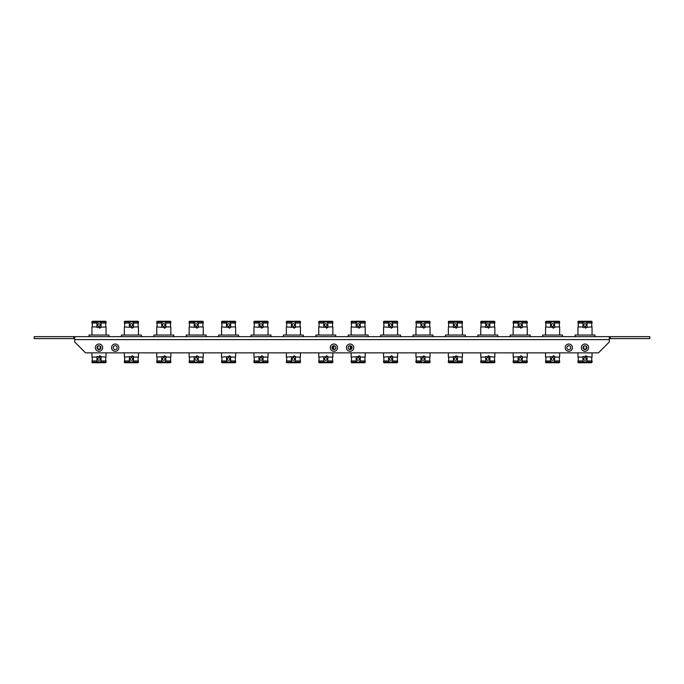 <?xml version="1.0" encoding="UTF-8"?>
<svg xmlns="http://www.w3.org/2000/svg" width="684" height="684" viewBox="0 0 684 684"><rect width="100%" height="100%" fill="white"/><g stroke="black" fill="none" stroke-linecap="round" stroke-linejoin="round"><path stroke-width="1.03" d="M583.059 347.669A1.941 1.941 0 0 0 585 349.618A1.941 1.941 0 0 0 586.94 347.669A1.941 1.941 0 0 0 585 345.728A1.941 1.941 0 0 0 583.059 347.669M581.357 347.669A3.642 3.642 0 0 0 585 351.311A3.642 3.642 0 0 0 588.642 347.669A3.642 3.642 0 0 0 585 344.026A3.642 3.642 0 0 0 581.357 347.669M95.358 347.669A3.642 3.642 0 0 0 99 351.311A3.642 3.642 0 0 0 102.643 347.669A3.642 3.642 0 0 0 99 344.026A3.642 3.642 0 0 0 95.358 347.669M97.06 347.669A1.941 1.941 0 0 0 99 349.618A1.941 1.941 0 0 0 100.941 347.669A1.941 1.941 0 0 0 99 345.728A1.941 1.941 0 0 0 97.06 347.669M346.455 347.669A3.642 3.642 0 0 0 350.097 351.311A3.642 3.642 0 0 0 353.748 347.669A3.642 3.642 0 0 0 350.097 344.026A3.642 3.642 0 0 0 346.455 347.669M348.156 347.669A1.941 1.941 0 0 0 350.097 349.618A1.941 1.941 0 0 0 352.046 347.669A1.941 1.941 0 0 0 350.097 345.728A1.941 1.941 0 0 0 348.156 347.669M330.252 347.669A3.642 3.642 0 0 0 333.903 351.311A3.642 3.642 0 0 0 337.545 347.669A3.642 3.642 0 0 0 333.903 344.026A3.642 3.642 0 0 0 330.252 347.669M331.954 347.669A1.941 1.941 0 0 0 333.903 349.618A1.941 1.941 0 0 0 335.844 347.669A1.941 1.941 0 0 0 333.903 345.728A1.941 1.941 0 0 0 331.954 347.669M111.552 347.669A3.642 3.642 0 0 0 115.203 351.311A3.642 3.642 0 0 0 118.845 347.669A3.642 3.642 0 0 0 115.203 344.026A3.642 3.642 0 0 0 111.552 347.669M113.253 347.669A1.941 1.941 0 0 0 115.203 349.618A1.941 1.941 0 0 0 117.144 347.669A1.941 1.941 0 0 0 115.203 345.728A1.941 1.941 0 0 0 113.253 347.669M565.155 347.669A3.642 3.642 0 0 0 568.797 351.311A3.642 3.642 0 0 0 572.448 347.669A3.642 3.642 0 0 0 568.797 344.026A3.642 3.642 0 0 0 565.155 347.669M566.856 347.669A1.941 1.941 0 0 0 568.797 349.618A1.941 1.941 0 0 0 570.747 347.669A1.941 1.941 0 0 0 568.797 345.728A1.941 1.941 0 0 0 566.856 347.669M610.273 336.656L649.8 336.656L649.8 338.597L610.273 338.597L610.273 336.656L74.701 336.656L74.701 342L85.551 352.85L598.449 352.85L609.299 342L609.299 336.656L607.221 336.656L608.734 336.656M606.357 336.656L599.885 336.656M83.799 336.656L76.232 336.656M82.046 336.656L83.2 336.656M80.37 336.656L81.618 336.656M78.583 336.656L79.771 336.656M76.839 336.656L77.976 336.656M74.701 338.597L34.2 338.597L34.2 336.656L74.701 336.656M610.273 338.597L609.299 338.597M73.727 338.597L73.727 336.656M97.701 359.006A1.3 1.3 0 0 0 99 360.306A1.3 1.3 0 0 0 100.3 359.006A1.3 1.3 0 0 0 99 357.715A1.3 1.3 0 0 0 97.701 359.006M97.701 324.994A1.3 1.3 0 0 0 99 326.285A1.3 1.3 0 0 0 100.3 324.994A1.3 1.3 0 0 0 99 323.694A1.3 1.3 0 0 0 97.701 324.994M108.961 336.656L108.961 335.032L89.04 335.032L89.04 336.656M97.085 348.011L97.889 347.917L97.068 347.917M100.326 349.088L97.667 349.088M100.403 349.02L99.479 349.088M97.239 346.856L97.889 346.779L97.273 346.779M100.933 347.917L100.112 347.917L100.916 348.011M100.941 347.814L100.112 347.917M100.728 346.779L100.112 346.779L100.762 346.856M100.693 346.711L100.112 346.779M105.738 323.045L105.738 326.935M106.046 321.882L99.907 321.882L101.061 323.045L106.046 323.045L106.046 321.882A0.616 0.616 0 0 0 105.43 321.266L92.571 321.266A0.616 0.616 0 0 0 91.955 321.882L91.955 323.045L96.94 323.045L96.94 326.935L91.955 326.935L91.955 335.032M99.907 321.882L96.94 322.489L96.94 327.491L106.046 326.935L106.046 335.032M105.738 357.065L105.738 360.955M91.955 352.85L91.955 357.065L96.94 357.065L96.94 360.955L91.955 360.955L91.955 362.118A0.616 0.616 0 0 0 92.571 362.734L92.682 362.734M106.046 352.85L106.046 357.065L96.94 356.509L96.94 361.511L99.907 362.118L101.061 360.955L106.046 360.955L106.046 362.118A0.616 0.616 0 0 1 105.43 362.734L92.571 362.734M101.061 357.065L101.061 360.955M101.061 323.045L101.061 326.935M101.061 356.509A3.24 3.24 0 0 0 99.565 355.817M96.94 361.511A3.24 3.24 0 0 0 98.094 362.118L91.955 362.118M91.955 321.882L98.094 321.882A3.24 3.24 0 0 0 96.94 322.489M99.556 328.183A3.24 3.24 0 0 0 100.103 328.038M97.889 346.779L97.308 346.711M97.889 347.917L97.06 347.814M98.522 349.088L97.598 349.02M130.105 359.006A1.3 1.3 0 0 0 131.396 360.306A1.3 1.3 0 0 0 132.696 359.006A1.3 1.3 0 0 0 131.396 357.715A1.3 1.3 0 0 0 130.105 359.006M130.105 324.994A1.3 1.3 0 0 0 131.396 326.285A1.3 1.3 0 0 0 132.696 324.994A1.3 1.3 0 0 0 131.396 323.694A1.3 1.3 0 0 0 130.105 324.994M141.366 336.656L141.366 335.032L121.436 335.032L121.436 336.656M138.142 323.045L138.142 326.935M138.45 321.882L132.311 321.882L133.457 323.045L138.45 323.045L138.45 321.882A0.616 0.616 0 0 0 137.835 321.266L124.967 321.266A0.616 0.616 0 0 0 124.351 321.882L124.351 323.045L129.344 323.045L130.49 321.882A3.24 3.24 0 0 0 129.344 322.489M132.311 321.882L124.351 321.882M138.45 335.032L138.45 326.935L133.457 326.935L133.457 327.491L124.351 326.935L124.351 335.032M138.142 357.065L138.142 360.955M129.344 361.511A3.24 3.24 0 0 0 130.49 362.118L129.344 360.955L124.351 360.955L124.351 362.118A0.616 0.616 0 0 0 124.967 362.734L125.078 362.734M124.351 362.118L132.311 362.118L133.457 360.955L138.45 360.955L138.45 362.118A0.616 0.616 0 0 1 137.835 362.734L124.967 362.734M124.351 352.85L124.351 357.065L133.457 356.509A3.24 3.24 0 0 0 131.961 355.817M138.45 352.85L138.45 357.065L133.457 357.065L133.457 356.509M129.344 360.955L129.344 357.065M133.457 357.065L133.457 360.955M129.344 326.935L129.344 323.045M133.457 323.045L133.457 326.935M131.961 328.183A3.24 3.24 0 0 0 132.499 328.038M162.501 359.006A1.3 1.3 0 0 0 163.801 360.306A1.3 1.3 0 0 0 165.092 359.006A1.3 1.3 0 0 0 163.801 357.715A1.3 1.3 0 0 0 162.501 359.006M162.501 324.994A1.3 1.3 0 0 0 163.801 326.285A1.3 1.3 0 0 0 165.092 324.994A1.3 1.3 0 0 0 163.801 323.694A1.3 1.3 0 0 0 162.501 324.994M173.762 336.656L173.762 335.032L153.84 335.032L153.84 336.656M170.538 323.045L170.538 326.935M170.846 321.882L164.707 321.882L165.861 323.045L170.846 323.045L170.846 321.882A0.616 0.616 0 0 0 170.23 321.266L157.371 321.266A0.616 0.616 0 0 0 156.756 321.882L156.756 323.045L161.74 323.045L162.895 321.882A3.24 3.24 0 0 0 161.74 322.489M164.707 321.882L156.756 321.882M170.846 335.032L170.846 326.935L165.861 326.935L165.861 327.491L156.756 326.935L156.756 335.032M170.538 357.065L170.538 360.955M161.74 361.511A3.24 3.24 0 0 0 162.895 362.118L161.74 360.955L156.756 360.955L156.756 362.118A0.616 0.616 0 0 0 157.371 362.734L157.482 362.734M156.756 362.118L164.707 362.118L165.861 360.955L170.846 360.955L170.846 362.118A0.616 0.616 0 0 1 170.23 362.734L157.371 362.734M156.756 352.85L156.756 357.065L165.861 356.509A3.24 3.24 0 0 0 164.365 355.817M170.846 352.85L170.846 357.065L165.861 357.065L165.861 356.509M161.74 360.955L161.74 357.065M165.861 357.065L165.861 360.955M161.74 326.935L161.74 323.045M165.861 323.045L165.861 326.935M164.357 328.183A3.24 3.24 0 0 0 164.895 328.038M194.906 359.006A1.3 1.3 0 0 0 196.197 360.306A1.3 1.3 0 0 0 197.496 359.006A1.3 1.3 0 0 0 196.197 357.715A1.3 1.3 0 0 0 194.906 359.006M194.906 324.994A1.3 1.3 0 0 0 196.197 326.285A1.3 1.3 0 0 0 197.496 324.994A1.3 1.3 0 0 0 196.197 323.694A1.3 1.3 0 0 0 194.906 324.994M206.166 336.656L206.166 335.032L186.236 335.032L186.236 336.656M202.943 323.045L202.943 326.935M203.251 321.882L197.103 321.882L198.257 323.045L203.251 323.045L203.251 321.882A0.616 0.616 0 0 0 202.635 321.266L189.767 321.266A0.616 0.616 0 0 0 189.152 321.882L189.152 323.045L194.145 323.045L195.291 321.882A3.24 3.24 0 0 0 194.145 322.489M197.103 321.882L189.152 321.882M203.251 335.032L203.251 326.935L198.257 326.935L198.257 327.491L189.152 326.935L189.152 335.032M202.943 357.065L202.943 360.955M194.145 361.511A3.24 3.24 0 0 0 195.291 362.118L194.145 360.955L189.152 360.955L189.152 362.118A0.616 0.616 0 0 0 189.767 362.734L189.878 362.734M189.152 362.118L197.103 362.118L198.257 360.955L203.251 360.955L203.251 362.118A0.616 0.616 0 0 1 202.635 362.734L189.767 362.734M189.152 352.85L189.152 357.065L198.257 356.509A3.24 3.24 0 0 0 196.761 355.817M203.251 352.85L203.251 357.065L198.257 357.065L198.257 356.509M194.145 360.955L194.145 357.065M198.257 357.065L198.257 360.955M194.145 326.935L194.145 323.045M198.257 323.045L198.257 326.935M196.761 328.183A3.24 3.24 0 0 0 197.3 328.038M227.302 359.006A1.3 1.3 0 0 0 228.601 360.306A1.3 1.3 0 0 0 229.892 359.006A1.3 1.3 0 0 0 228.601 357.715A1.3 1.3 0 0 0 227.302 359.006M227.302 324.994A1.3 1.3 0 0 0 228.601 326.285A1.3 1.3 0 0 0 229.892 324.994A1.3 1.3 0 0 0 228.601 323.694A1.3 1.3 0 0 0 227.302 324.994M238.562 336.656L238.562 335.032L218.641 335.032L218.641 336.656M235.339 323.045L235.339 326.935M235.647 321.882L229.508 321.882L230.653 323.045L235.647 323.045L235.647 321.882A0.616 0.616 0 0 0 235.031 321.266L222.172 321.266A0.616 0.616 0 0 0 221.556 321.882L221.556 323.045L226.541 323.045L227.695 321.882A3.24 3.24 0 0 0 226.541 322.489M229.508 321.882L221.556 321.882M235.647 335.032L235.647 326.935L230.653 326.935L230.653 327.491L221.556 326.935L221.556 335.032M235.339 357.065L235.339 360.955M226.541 361.511A3.24 3.24 0 0 0 227.695 362.118L226.541 360.955L221.556 360.955L221.556 362.118A0.616 0.616 0 0 0 222.172 362.734L222.283 362.734M221.556 362.118L229.508 362.118L230.653 360.955L235.647 360.955L235.647 362.118A0.616 0.616 0 0 1 235.031 362.734L222.172 362.734M221.556 352.85L221.556 357.065L230.653 356.509A3.24 3.24 0 0 0 229.166 355.817M235.647 352.85L235.647 357.065L230.653 357.065L230.653 356.509M226.541 360.955L226.541 357.065M230.653 357.065L230.653 360.955M226.541 326.935L226.541 323.045M230.653 323.045L230.653 326.935M229.157 328.183A3.24 3.24 0 0 0 229.696 328.038M259.706 359.006A1.3 1.3 0 0 0 260.997 360.306A1.3 1.3 0 0 0 262.297 359.006A1.3 1.3 0 0 0 260.997 357.715A1.3 1.3 0 0 0 259.706 359.006M259.706 324.994A1.3 1.3 0 0 0 260.997 326.285A1.3 1.3 0 0 0 262.297 324.994A1.3 1.3 0 0 0 260.997 323.694A1.3 1.3 0 0 0 259.706 324.994M270.967 336.656L270.967 335.032L251.037 335.032L251.037 336.656M267.743 323.045L267.743 326.935M268.051 321.882L261.904 321.882L263.058 323.045L268.051 323.045L268.051 321.882A0.616 0.616 0 0 0 267.435 321.266L254.568 321.266A0.616 0.616 0 0 0 253.952 321.882L253.952 323.045L258.945 323.045L260.091 321.882A3.24 3.24 0 0 0 258.945 322.489M261.904 321.882L253.952 321.882M268.051 335.032L268.051 326.935L263.058 326.935L263.058 327.491L253.952 326.935L253.952 335.032M267.743 357.065L267.743 360.955M258.945 361.511A3.24 3.24 0 0 0 260.091 362.118L258.945 360.955L253.952 360.955L253.952 362.118A0.616 0.616 0 0 0 254.568 362.734L267.435 362.734L254.568 362.734M253.952 362.118L261.904 362.118L263.058 360.955L268.051 360.955L268.051 362.118A0.616 0.616 0 0 1 267.435 362.734M253.952 352.85L253.952 357.065L263.058 356.509A3.24 3.24 0 0 0 261.562 355.817M268.051 352.85L268.051 357.065L263.058 357.065L263.058 356.509M258.945 360.955L258.945 357.065M263.058 357.065L263.058 360.955M258.945 326.935L258.945 323.045M263.058 323.045L263.058 326.935M261.562 328.183A3.24 3.24 0 0 0 262.1 328.038M292.102 359.006A1.3 1.3 0 0 0 293.402 360.306A1.3 1.3 0 0 0 294.693 359.006A1.3 1.3 0 0 0 293.402 357.715A1.3 1.3 0 0 0 292.102 359.006M292.102 324.994A1.3 1.3 0 0 0 293.402 326.285A1.3 1.3 0 0 0 294.693 324.994A1.3 1.3 0 0 0 293.402 323.694A1.3 1.3 0 0 0 292.102 324.994M299.72 362.734L287.083 362.734M303.363 336.656L303.363 335.032L283.441 335.032L283.441 336.656M300.139 323.045L300.139 326.935M300.447 321.882L294.308 321.882L295.454 323.045L300.447 323.045L300.447 321.882A0.616 0.616 0 0 0 299.831 321.266L286.972 321.266A0.616 0.616 0 0 0 286.357 321.882L286.357 323.045L291.341 323.045L292.495 321.882A3.24 3.24 0 0 0 291.341 322.489M294.308 321.882L286.357 321.882M300.447 335.032L300.447 326.935L295.454 326.935L295.454 327.491L286.357 326.935L286.357 335.032M300.139 357.065L300.139 360.955M291.341 361.511A3.24 3.24 0 0 0 292.495 362.118L291.341 360.955L286.357 360.955L286.357 362.118A0.616 0.616 0 0 0 286.972 362.734M286.357 362.118L294.308 362.118L295.454 360.955L300.447 360.955L300.447 362.118A0.616 0.616 0 0 1 299.831 362.734M286.357 352.85L286.357 357.065L295.454 356.509A3.24 3.24 0 0 0 293.966 355.817M300.447 352.85L300.447 357.065L295.454 357.065L295.454 356.509M291.341 360.955L291.341 357.065M295.454 357.065L295.454 360.955M291.341 326.935L291.341 323.045M295.454 323.045L295.454 326.935M293.958 328.183A3.24 3.24 0 0 0 294.496 328.038M324.507 359.006A1.3 1.3 0 0 0 325.798 360.306A1.3 1.3 0 0 0 327.097 359.006A1.3 1.3 0 0 0 325.798 357.715A1.3 1.3 0 0 0 324.507 359.006M324.507 324.994A1.3 1.3 0 0 0 325.798 326.285A1.3 1.3 0 0 0 327.097 324.994A1.3 1.3 0 0 0 325.798 323.694A1.3 1.3 0 0 0 324.507 324.994M332.116 362.734L319.479 362.734L332.116 362.734M335.767 336.656L335.767 335.032L315.837 335.032L315.837 336.656M331.971 347.917L333.903 348.481L332.133 348.481M333.903 348.481L332.569 349.088M332.176 346.779L333.903 347.344L331.979 347.344M332.92 347.917L333.903 347.344M333.253 345.839L333.903 346.215L332.612 346.215M332.92 346.779L333.903 346.215M332.544 323.045L332.544 326.935M332.843 321.882L326.704 321.882L327.858 323.045L332.843 323.045L332.843 321.882A0.616 0.616 0 0 0 332.227 321.266L319.368 321.266A0.616 0.616 0 0 0 318.753 321.882L318.753 323.045L323.746 323.045L324.891 321.882A3.24 3.24 0 0 0 323.746 322.489M326.704 321.882L318.753 321.882M332.843 335.032L332.843 326.935L327.858 326.935L327.858 327.491L318.753 326.935L318.753 335.032M332.544 357.065L332.544 360.955M323.746 361.511A3.24 3.24 0 0 0 324.891 362.118L323.746 360.955L318.753 360.955L318.753 362.118A0.616 0.616 0 0 0 319.368 362.734L332.227 362.734A0.616 0.616 0 0 0 332.843 362.118L332.843 360.955L327.858 360.955L326.704 362.118L332.843 362.118M318.753 362.118L326.704 362.118M318.753 352.85L318.753 357.065L327.858 356.509A3.24 3.24 0 0 0 326.362 355.817M332.843 352.85L332.843 357.065L327.858 357.065L327.858 356.509M323.746 360.955L323.746 357.065M327.858 357.065L327.858 360.955M323.746 326.935L323.746 323.045M327.858 323.045L327.858 326.935M326.362 328.183A3.24 3.24 0 0 0 326.901 328.038M356.903 359.006A1.3 1.3 0 0 0 358.202 360.306A1.3 1.3 0 0 0 359.493 359.006A1.3 1.3 0 0 0 358.202 357.715A1.3 1.3 0 0 0 356.903 359.006M356.903 324.994A1.3 1.3 0 0 0 358.202 326.285A1.3 1.3 0 0 0 359.493 324.994A1.3 1.3 0 0 0 358.202 323.694A1.3 1.3 0 0 0 356.903 324.994M364.521 362.734L351.884 362.734L364.521 362.734M368.163 336.656L368.163 335.032L348.233 335.032L348.233 336.656M352.029 347.917L350.097 348.481L351.867 348.481M351.431 349.088L350.097 348.481M351.824 346.779L350.097 347.344L352.021 347.344M351.08 347.917L350.097 347.344M350.747 345.839L350.097 346.215L351.388 346.215M351.08 346.779L350.097 346.215M364.94 323.045L364.94 326.935M365.247 321.882L359.109 321.882L360.254 323.045L365.247 323.045L365.247 321.882A0.616 0.616 0 0 0 364.632 321.266L351.773 321.266A0.616 0.616 0 0 0 351.157 321.882L351.157 323.045L356.142 323.045L357.296 321.882A3.24 3.24 0 0 0 356.142 322.489M359.109 321.882L351.157 321.882M365.247 335.032L365.247 326.935L360.254 326.935L360.254 327.491L351.157 326.935L351.157 335.032M364.94 357.065L364.94 360.955M356.142 361.511A3.24 3.24 0 0 0 357.296 362.118L356.142 360.955L351.157 360.955L351.157 362.118A0.616 0.616 0 0 0 351.773 362.734L364.632 362.734A0.616 0.616 0 0 0 365.247 362.118L365.247 360.955L360.254 360.955L359.109 362.118L365.247 362.118M351.157 362.118L359.109 362.118M351.157 352.85L351.157 357.065L360.254 356.509A3.24 3.24 0 0 0 358.767 355.817M365.247 352.85L365.247 357.065L360.254 357.065L360.254 356.509M356.142 360.955L356.142 357.065M360.254 357.065L360.254 360.955M356.142 326.935L356.142 323.045M360.254 323.045L360.254 326.935M358.758 328.183A3.24 3.24 0 0 0 359.297 328.038M389.307 359.006A1.3 1.3 0 0 0 390.598 360.306A1.3 1.3 0 0 0 391.898 359.006A1.3 1.3 0 0 0 390.598 357.715A1.3 1.3 0 0 0 389.307 359.006M389.307 324.994A1.3 1.3 0 0 0 390.598 326.285A1.3 1.3 0 0 0 391.898 324.994A1.3 1.3 0 0 0 390.598 323.694A1.3 1.3 0 0 0 389.307 324.994M396.917 362.734L384.28 362.734M400.559 336.656L400.559 335.032L380.637 335.032L380.637 336.656M397.344 323.045L397.344 326.935M397.643 321.882L391.504 321.882L392.659 323.045L397.643 323.045L397.643 321.882A0.616 0.616 0 0 0 397.028 321.266L384.169 321.266A0.616 0.616 0 0 0 383.553 321.882L383.553 323.045L388.546 323.045L389.692 321.882A3.24 3.24 0 0 0 388.546 322.489M391.504 321.882L383.553 321.882M397.643 335.032L397.643 326.935L392.659 326.935L392.659 327.491L383.553 326.935L383.553 335.032M397.344 357.065L397.344 360.955M388.546 361.511A3.24 3.24 0 0 0 389.692 362.118L388.546 360.955L383.553 360.955L383.553 362.118A0.616 0.616 0 0 0 384.169 362.734M383.553 362.118L391.504 362.118L392.659 360.955L397.643 360.955L397.643 362.118A0.616 0.616 0 0 1 397.028 362.734M383.553 352.85L383.553 357.065L392.659 356.509A3.24 3.24 0 0 0 391.162 355.817M397.643 352.85L397.643 357.065L392.659 357.065L392.659 356.509M388.546 360.955L388.546 357.065M392.659 357.065L392.659 360.955M388.546 326.935L388.546 323.045M392.659 323.045L392.659 326.935M391.162 328.183A3.24 3.24 0 0 0 391.701 328.038M421.703 359.006A1.3 1.3 0 0 0 423.003 360.306A1.3 1.3 0 0 0 424.294 359.006A1.3 1.3 0 0 0 423.003 357.715A1.3 1.3 0 0 0 421.703 359.006M421.703 324.994A1.3 1.3 0 0 0 423.003 326.285A1.3 1.3 0 0 0 424.294 324.994A1.3 1.3 0 0 0 423.003 323.694A1.3 1.3 0 0 0 421.703 324.994M429.432 362.734L416.565 362.734A0.616 0.616 0 0 1 415.949 362.118L423.909 362.118L425.055 360.955L430.048 360.955L430.048 362.118A0.616 0.616 0 0 1 429.432 362.734L416.565 362.734M432.963 336.656L432.963 335.032L413.033 335.032L413.033 336.656M429.74 323.045L429.74 326.935M430.048 321.882L423.909 321.882L425.055 323.045L430.048 323.045L430.048 321.882A0.616 0.616 0 0 0 429.432 321.266L416.565 321.266A0.616 0.616 0 0 0 415.949 321.882L415.949 323.045L420.942 323.045L422.096 321.882A3.24 3.24 0 0 0 420.942 322.489M423.909 321.882L415.949 321.882M430.048 335.032L430.048 326.935L425.055 326.935L425.055 327.491L415.949 326.935L415.949 335.032M429.74 357.065L429.74 360.955M415.949 352.85L415.949 357.065L425.055 356.509A3.24 3.24 0 0 0 423.558 355.817M430.048 352.85L430.048 357.065L425.055 357.065L425.055 356.509M420.942 361.511A3.24 3.24 0 0 0 422.096 362.118L420.942 360.955L415.949 360.955L415.949 362.118M420.942 360.955L420.942 357.065M425.055 357.065L425.055 360.955M420.942 326.935L420.942 323.045M425.055 323.045L425.055 326.935M423.558 328.183A3.24 3.24 0 0 0 424.097 328.038M454.108 359.006A1.3 1.3 0 0 0 455.399 360.306A1.3 1.3 0 0 0 456.698 359.006A1.3 1.3 0 0 0 455.399 357.715A1.3 1.3 0 0 0 454.108 359.006M454.108 324.994A1.3 1.3 0 0 0 455.399 326.285A1.3 1.3 0 0 0 456.698 324.994A1.3 1.3 0 0 0 455.399 323.694A1.3 1.3 0 0 0 454.108 324.994M465.359 336.656L465.359 335.032L445.438 335.032L445.438 336.656M462.136 323.045L462.136 326.935M462.444 321.882L456.305 321.882L457.459 323.045L462.444 323.045L462.444 321.882A0.616 0.616 0 0 0 461.828 321.266L448.969 321.266A0.616 0.616 0 0 0 448.353 321.882L448.353 323.045L453.347 323.045L453.347 326.935L448.353 326.935L448.353 335.032M456.305 321.882L453.347 322.489L453.347 327.491L462.444 326.935L462.444 335.032M462.136 357.065L462.136 360.955M448.353 352.85L448.353 357.065L453.347 357.065L453.347 360.955L448.353 360.955L448.353 362.118A0.616 0.616 0 0 0 448.969 362.734L449.08 362.734M462.444 352.85L462.444 357.065L453.347 356.509L453.347 361.511L456.305 362.118L457.459 360.955L462.444 360.955L462.444 362.118A0.616 0.616 0 0 1 461.828 362.734L448.969 362.734M457.459 357.065L457.459 360.955M457.459 323.045L457.459 326.935M457.459 356.509A3.24 3.24 0 0 0 455.963 355.817M453.347 361.511A3.24 3.24 0 0 0 454.492 362.118L448.353 362.118M448.353 321.882L454.492 321.882A3.24 3.24 0 0 0 453.347 322.489M455.963 328.183A3.24 3.24 0 0 0 456.502 328.038M486.504 359.006A1.3 1.3 0 0 0 487.803 360.306A1.3 1.3 0 0 0 489.094 359.006A1.3 1.3 0 0 0 487.803 357.715A1.3 1.3 0 0 0 486.504 359.006M486.504 324.994A1.3 1.3 0 0 0 487.803 326.285A1.3 1.3 0 0 0 489.094 324.994A1.3 1.3 0 0 0 487.803 323.694A1.3 1.3 0 0 0 486.504 324.994M497.764 336.656L497.764 335.032L477.834 335.032L477.834 336.656M494.541 323.045L494.541 326.935M494.848 321.882L488.709 321.882L489.855 323.045L494.848 323.045L494.848 321.882A0.616 0.616 0 0 0 494.233 321.266L481.365 321.266A0.616 0.616 0 0 0 480.749 321.882L480.749 323.045L485.743 323.045L485.743 326.935L480.749 326.935L480.749 335.032M488.709 321.882L485.743 322.489L485.743 327.491L494.848 326.935L494.848 335.032M494.541 357.065L494.541 360.955M480.749 352.85L480.749 357.065L485.743 357.065L485.743 360.955L480.749 360.955L480.749 362.118A0.616 0.616 0 0 0 481.365 362.734L481.485 362.734M494.848 352.85L494.848 357.065L485.743 356.509L485.743 361.511L488.709 362.118L489.855 360.955L494.848 360.955L494.848 362.118A0.616 0.616 0 0 1 494.233 362.734L481.365 362.734M489.855 357.065L489.855 360.955M489.855 323.045L489.855 326.935M489.855 356.509A3.24 3.24 0 0 0 488.359 355.817M485.743 361.511A3.24 3.24 0 0 0 486.897 362.118L480.749 362.118M480.749 321.882L486.897 321.882A3.24 3.24 0 0 0 485.743 322.489M488.359 328.183A3.24 3.24 0 0 0 488.898 328.038M518.908 359.006A1.3 1.3 0 0 0 520.199 360.306A1.3 1.3 0 0 0 521.499 359.006A1.3 1.3 0 0 0 520.199 357.715A1.3 1.3 0 0 0 518.908 359.006M518.908 324.994A1.3 1.3 0 0 0 520.199 326.285A1.3 1.3 0 0 0 521.499 324.994A1.3 1.3 0 0 0 520.199 323.694A1.3 1.3 0 0 0 518.908 324.994M530.16 336.656L530.16 335.032L510.238 335.032L510.238 336.656M526.936 323.045L526.936 326.935M527.244 321.882L521.105 321.882L522.26 323.045L527.244 323.045L527.244 321.882A0.616 0.616 0 0 0 526.629 321.266L513.769 321.266A0.616 0.616 0 0 0 513.154 321.882L513.154 323.045L518.139 323.045L519.293 321.882A3.24 3.24 0 0 0 518.139 322.489M521.105 321.882L513.154 321.882M527.244 335.032L527.244 326.935L522.26 326.935L522.26 327.491L513.154 326.935L513.154 335.032M526.936 357.065L526.936 360.955M518.139 361.511A3.24 3.24 0 0 0 519.293 362.118L518.139 360.955L513.154 360.955L513.154 362.118A0.616 0.616 0 0 0 513.769 362.734L513.881 362.734M513.154 362.118L521.105 362.118L522.26 360.955L527.244 360.955L527.244 362.118A0.616 0.616 0 0 1 526.629 362.734L513.769 362.734M513.154 352.85L513.154 357.065L522.26 356.509A3.24 3.24 0 0 0 520.763 355.817M527.244 352.85L527.244 357.065L522.26 357.065L522.26 356.509M518.139 360.955L518.139 357.065M522.26 357.065L522.26 360.955M518.139 326.935L518.139 323.045M522.26 323.045L522.26 326.935M520.763 328.183A3.24 3.24 0 0 0 521.302 328.038M551.304 359.006A1.3 1.3 0 0 0 552.604 360.306A1.3 1.3 0 0 0 553.895 359.006A1.3 1.3 0 0 0 552.604 357.715A1.3 1.3 0 0 0 551.304 359.006M551.304 324.994A1.3 1.3 0 0 0 552.604 326.285A1.3 1.3 0 0 0 553.895 324.994A1.3 1.3 0 0 0 552.604 323.694A1.3 1.3 0 0 0 551.304 324.994M562.564 336.656L562.564 335.032L542.634 335.032L542.634 336.656M559.341 323.045L559.341 326.935M559.649 321.882L553.51 321.882L554.656 323.045L559.649 323.045L559.649 321.882A0.616 0.616 0 0 0 559.033 321.266L546.165 321.266A0.616 0.616 0 0 0 545.55 321.882L545.55 323.045L550.543 323.045L551.689 321.882A3.24 3.24 0 0 0 550.543 322.489M553.51 321.882L545.55 321.882M559.649 335.032L559.649 326.935L554.656 326.935L554.656 327.491L545.55 326.935L545.55 335.032M559.341 357.065L559.341 360.955M550.543 361.511A3.24 3.24 0 0 0 551.689 362.118L550.543 360.955L545.55 360.955L545.55 362.118A0.616 0.616 0 0 0 546.165 362.734L546.285 362.734M545.55 362.118L553.51 362.118L554.656 360.955L559.649 360.955L559.649 362.118A0.616 0.616 0 0 1 559.033 362.734L546.165 362.734M545.55 352.85L545.55 357.065L554.656 356.509A3.24 3.24 0 0 0 553.159 355.817M559.649 352.85L559.649 357.065L554.656 357.065L554.656 356.509M550.543 360.955L550.543 357.065M554.656 357.065L554.656 360.955M550.543 326.935L550.543 323.045M554.656 323.045L554.656 326.935M553.159 328.183A3.24 3.24 0 0 0 553.698 328.038M583.7 359.006A1.3 1.3 0 0 0 585 360.306A1.3 1.3 0 0 0 586.299 359.006A1.3 1.3 0 0 0 585 357.715A1.3 1.3 0 0 0 583.7 359.006M583.7 324.994A1.3 1.3 0 0 0 585 326.285A1.3 1.3 0 0 0 586.299 324.994A1.3 1.3 0 0 0 585 323.694A1.3 1.3 0 0 0 583.7 324.994M594.96 336.656L594.96 335.032L575.039 335.032L575.039 336.656M583.084 348.011L583.888 347.917L583.067 347.917M586.333 349.088L583.674 349.088M586.402 349.02L585.478 349.088M583.238 346.856L583.888 346.779L583.272 346.779M586.932 347.917L586.111 347.917L586.915 348.011M586.94 347.814L586.111 347.917M586.727 346.779L586.111 346.779L586.761 346.856M586.692 346.711L586.111 346.779M591.737 323.045L591.737 326.935M592.045 321.882L585.906 321.882L587.06 323.045L592.045 323.045L592.045 321.882A0.616 0.616 0 0 0 591.429 321.266L578.57 321.266A0.616 0.616 0 0 0 577.954 321.882L577.954 323.045L582.939 323.045L582.939 326.935L577.954 326.935L577.954 335.032M585.906 321.882L582.939 322.489L582.939 327.491L592.045 326.935L592.045 335.032M591.737 357.065L591.737 360.955M577.954 352.85L577.954 357.065L582.939 357.065L582.939 360.955L577.954 360.955L577.954 362.118A0.616 0.616 0 0 0 578.57 362.734L578.681 362.734M592.045 352.85L592.045 357.065L582.939 356.509L582.939 361.511L585.906 362.118L587.06 360.955L592.045 360.955L592.045 362.118A0.616 0.616 0 0 1 591.429 362.734L578.57 362.734M587.06 357.065L587.06 360.955M587.06 323.045L587.06 326.935M587.06 356.509A3.24 3.24 0 0 0 585.564 355.817M582.939 361.511A3.24 3.24 0 0 0 584.093 362.118L577.954 362.118M577.954 321.882L584.093 321.882A3.24 3.24 0 0 0 582.939 322.489M585.564 328.183A3.24 3.24 0 0 0 586.102 328.038M583.888 346.779L583.307 346.711M583.888 347.917L583.059 347.814M584.521 349.088L583.597 349.02M609.299 339.606L74.701 339.606M99.907 362.118L106.046 362.118M132.311 362.118L138.45 362.118M164.707 362.118L170.846 362.118M197.103 362.118L203.251 362.118M229.508 362.118L235.647 362.118M261.904 362.118L268.051 362.118M294.308 362.118L300.447 362.118M391.504 362.118L397.643 362.118M423.909 362.118L430.048 362.118M456.305 362.118L462.444 362.118M488.709 362.118L494.848 362.118M521.105 362.118L527.244 362.118M553.51 362.118L559.649 362.118M585.906 362.118L592.045 362.118M92.263 357.065L92.263 360.955M92.263 323.045L92.263 326.935M124.659 357.065L124.659 360.955M124.659 323.045L124.659 326.935M157.063 357.065L157.063 360.955M157.063 323.045L157.063 326.935M189.459 357.065L189.459 360.955M189.459 323.045L189.459 326.935M221.864 357.065L221.864 360.955M221.864 323.045L221.864 326.935M254.26 357.065L254.26 360.955M254.26 323.045L254.26 326.935M286.656 357.065L286.656 360.955M286.656 323.045L286.656 326.935M319.06 357.065L319.06 360.955M319.06 323.045L319.06 326.935M351.456 357.065L351.456 360.955M351.456 323.045L351.456 326.935M383.861 357.065L383.861 360.955M383.861 323.045L383.861 326.935M416.257 357.065L416.257 360.955M416.257 323.045L416.257 326.935M448.661 357.065L448.661 360.955M448.661 323.045L448.661 326.935M481.057 357.065L481.057 360.955M481.057 323.045L481.057 326.935M513.462 357.065L513.462 360.955M513.462 323.045L513.462 326.935M545.858 357.065L545.858 360.955M545.858 323.045L545.858 326.935M578.262 357.065L578.262 360.955M578.262 323.045L578.262 326.935"/></g></svg>
